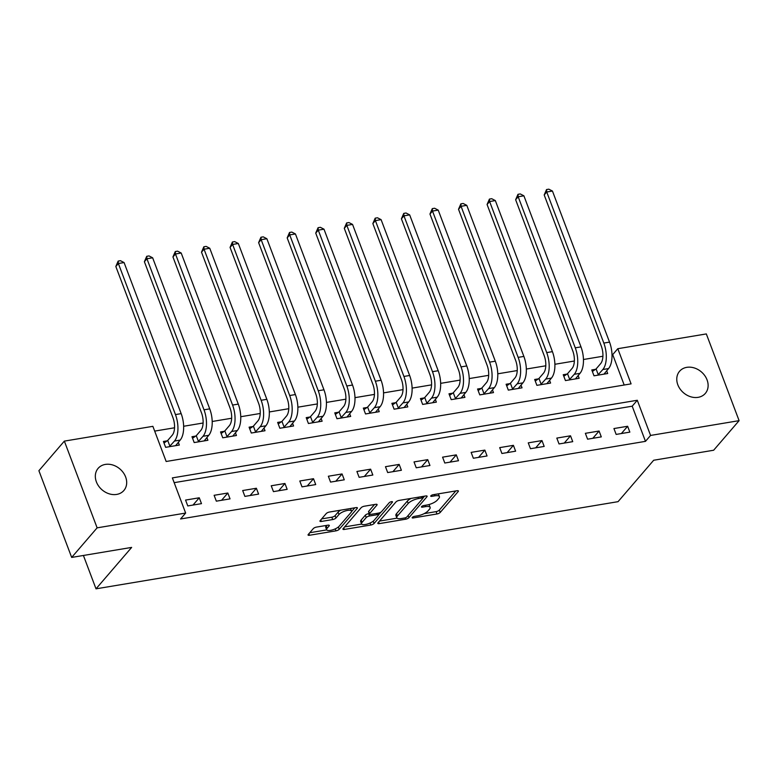 <?xml version="1.0" encoding="UTF-8"?>
<svg xmlns="http://www.w3.org/2000/svg" width="778" height="778" viewBox="0 0 778 778"><rect width="100%" height="100%" fill="white"/><g stroke="black" fill="none" stroke-linecap="round" stroke-linejoin="round"><path stroke-width="1.17" d="M412.291 517.409A1.819 0.603 159.3 0 0 412.155 517.788A1.819 0.603 159.3 0 0 413.157 517.954L436.983 513.976A2.606 0.856 159.3 0 0 440.222 512.439L458.213 491.531A2.606 0.856 159.3 0 0 458.407 490.986A2.606 0.856 159.3 0 0 456.968 490.743L433.142 494.72A1.819 0.603 159.3 0 0 430.876 495.8A1.819 0.603 159.3 0 0 430.74 496.179A1.819 0.603 159.3 0 0 431.741 496.354L434.824 495.839A8.334 2.742 159.3 0 1 439.424 496.607A8.334 2.742 159.3 0 1 438.802 498.358L437.304 500.098A8.334 2.742 159.3 0 1 426.928 505.01L423.845 505.525A1.819 0.603 159.3 0 0 421.579 506.604A1.819 0.603 159.3 0 0 421.443 506.984A1.819 0.603 159.3 0 0 422.454 507.149L425.537 506.643A8.334 2.742 159.3 0 1 430.137 507.412A8.334 2.742 159.3 0 1 429.514 509.162L428.017 510.903A8.334 2.742 159.3 0 1 417.64 515.814L414.557 516.329A1.819 0.603 159.3 0 0 412.291 517.409M105.341 464.417A16.98 13.732 -139.3 0 1 123.332 472.703A16.98 13.732 -139.3 0 1 123.877 490.5A16.98 13.732 -139.3 0 1 116.671 494.419A16.98 13.732 -139.3 0 1 98.68 486.143A16.98 13.732 -139.3 0 1 98.135 468.346A16.98 13.732 -139.3 0 1 105.341 464.417M686.77 367.342A16.98 13.732 -139.3 0 1 704.771 375.618A16.98 13.732 -139.3 0 1 705.315 393.415A16.98 13.732 -139.3 0 1 698.109 397.344A16.98 13.732 -139.3 0 1 680.118 389.058A16.98 13.732 -139.3 0 1 679.573 371.271A16.98 13.732 -139.3 0 1 686.77 367.342M316.539 527.076A2.606 0.856 159.3 0 0 313.301 528.612L308.253 534.476A2.606 0.856 159.3 0 0 308.059 535.021A2.606 0.856 159.3 0 0 309.498 535.264L335.96 530.849A2.606 0.856 159.3 0 0 339.198 529.312L357.19 508.404A2.606 0.856 159.3 0 0 357.384 507.859A2.606 0.856 159.3 0 0 355.945 507.616L329.483 512.031A2.606 0.856 159.3 0 0 326.235 513.568L320.147 520.657A2.606 0.856 159.3 0 0 319.952 521.202A2.606 0.856 159.3 0 0 321.392 521.445L332.712 519.548A2.606 0.856 159.3 0 0 335.95 518.012L338.975 514.501A6.963 2.295 159.3 0 1 345.938 510.776A6.963 2.295 159.3 0 1 351.491 511.039A6.963 2.295 159.3 0 1 350.975 512.498L339.13 526.259A6.963 2.295 159.3 0 1 332.167 529.993A6.963 2.295 159.3 0 1 326.614 529.73A6.963 2.295 159.3 0 1 327.139 528.262L329.113 525.967A2.606 0.856 159.3 0 0 329.308 525.422A2.606 0.856 159.3 0 0 327.869 525.189L316.539 527.076M739.1 420.655L713.65 450.238L653.676 460.245L618.053 501.664L96.015 588.829L131.647 547.411L71.673 557.427L97.124 527.844L64.35 441.116L152.877 426.334L166.161 461.49L631.084 383.865L617.8 348.7L706.327 333.927L739.1 420.655L650.573 435.437L637.289 400.271L172.366 477.896L185.65 513.062L97.124 527.844M185.65 513.062L180.564 518.975L645.477 441.35L650.573 435.437M378.001 522.835A2.606 0.856 159.3 0 0 377.807 523.38A2.606 0.856 159.3 0 0 379.236 523.623L405.698 519.198A2.606 0.856 159.3 0 0 408.946 517.662L426.928 496.753A2.606 0.856 159.3 0 0 427.122 496.208A2.606 0.856 159.3 0 0 425.683 495.965L399.221 500.39A2.606 0.856 159.3 0 0 395.983 501.927L378.001 522.835M370.834 525.024L344.372 529.439A2.606 0.856 159.3 0 1 342.933 529.205A2.606 0.856 159.3 0 1 343.127 528.651L361.109 507.742A2.606 0.856 159.3 0 1 364.357 506.206L375.677 504.319A2.606 0.856 159.3 0 1 377.116 504.562A2.606 0.856 159.3 0 1 376.922 505.107L369.628 513.587A2.606 0.856 159.3 0 0 369.433 514.132A2.606 0.856 159.3 0 0 370.873 514.375L378.38 513.12A2.606 0.856 159.3 0 0 381.628 511.584L389.214 502.753A1.819 0.603 159.3 0 1 391.042 501.781A1.819 0.603 159.3 0 1 392.491 501.849A1.819 0.603 159.3 0 1 392.355 502.228L374.072 523.487A2.606 0.856 159.3 0 1 370.834 525.024L370.075 523.03M645.477 441.35L632.193 406.194L174.165 482.661M627.632 426.266L613.93 428.552L616.147 434.416L629.849 432.121L627.632 426.266L621.379 433.541M599.079 431.031L585.367 433.317L587.585 439.181L601.297 436.886L599.079 431.031L592.817 438.306M570.517 435.797L556.815 438.092L559.032 443.946L572.734 441.661L570.517 435.797L564.264 443.071M541.965 440.572L528.252 442.857L530.47 448.712L544.182 446.426L541.965 440.572L535.702 447.846M513.402 445.337L499.7 447.622L501.907 453.486L515.62 451.191L513.402 445.337L507.149 452.611M484.85 450.102L471.137 452.388L473.355 458.252L487.057 455.966L484.85 450.102L478.587 457.376M456.287 454.867L442.585 457.163L444.792 463.017L458.505 460.732L456.287 454.867L450.034 462.142M427.735 459.642L414.022 461.928L416.24 467.792L429.942 465.497L427.735 459.642L421.472 466.917M399.172 464.408L385.47 466.693L387.677 472.557L401.39 470.272L399.172 464.408L392.919 471.682M370.62 469.173L356.908 471.468L359.125 477.322L372.827 475.037L370.62 469.173L364.357 476.447M342.057 473.948L328.355 476.233L330.562 482.097L344.275 479.802L342.057 473.948L335.804 481.222M313.505 478.713L299.793 480.999L302.01 486.863L315.712 484.577L313.505 478.713L307.242 485.987M284.942 483.478L271.23 485.773L273.448 491.628L287.16 489.343L284.942 483.478L278.689 490.753M256.38 488.253L242.678 490.539L244.895 496.393L258.597 494.108L256.38 488.253L250.127 495.528M227.828 493.019L214.115 495.304L216.333 501.168L230.045 498.873L227.828 493.019L221.574 500.293M199.265 497.784L185.563 500.079L187.78 505.933L201.483 503.648L199.265 497.784L193.012 505.058M624.189 385.013L612.714 354.622L612.004 354.739M602.911 356.256L583.451 359.504M574.359 361.021L554.889 364.279M545.796 365.796L526.336 369.044M517.234 370.561L497.774 373.81M488.681 375.327L469.222 378.585M460.119 380.102L440.659 383.35M431.566 384.867L412.097 388.115M403.004 389.632L383.544 392.88M374.451 394.407L354.982 397.655M345.889 399.172L326.429 402.421M317.336 403.938L297.867 407.186M288.774 408.703L269.314 411.961M260.222 413.478L240.752 416.726M231.659 418.243L212.2 421.491M203.107 423.008L183.637 426.266M174.544 427.783L154.676 431.1M595.51 369.326L591.786 369.949L594.003 375.813L607.706 373.518L606.665 370.756M566.958 374.101L563.223 374.724L565.441 380.578L579.153 378.293L578.103 375.521M538.395 378.867L534.671 379.489L536.888 385.343L550.591 383.058L549.55 380.296M509.843 383.632L506.108 384.254L508.326 390.118L522.038 387.823L520.988 385.061M481.281 388.407L477.556 389.019L479.773 394.884L493.476 392.598L492.435 389.827M452.728 393.172L448.994 393.794L451.211 399.649L464.923 397.364L463.873 394.602M424.166 397.937L420.441 398.56L422.649 404.424L436.361 402.129L435.32 399.367M395.603 402.703L391.879 403.325L394.096 409.189L407.798 406.904L406.758 404.132M367.051 407.478L363.326 408.1L365.534 413.954L379.246 411.669L378.196 408.907M338.488 412.243L334.764 412.865L336.981 418.729L350.684 416.434L349.643 413.672M309.936 417.008L306.211 417.63L308.419 423.495L322.131 421.209L321.081 418.438M281.373 421.783L277.649 422.405L279.866 428.26L293.569 425.974L292.528 423.203M252.821 426.548L249.096 427.171L251.304 433.025L265.016 430.74L263.966 427.978M224.258 431.313L220.534 431.936L222.751 437.8L236.454 435.505L235.413 432.743M195.706 436.088L191.981 436.711L194.189 442.565L207.901 440.28L206.851 437.508M167.144 440.854L163.419 441.476L165.636 447.331L179.339 445.045L178.298 442.283M83.411 555.463L96.015 588.829M71.673 557.427L38.9 470.7L64.35 441.116M612.714 354.622L617.8 348.7M632.193 406.194L637.289 400.271M430.137 507.412L429.242 505.068A8.334 2.742 159.3 0 0 428.863 504.582M439.424 496.607L438.539 494.263A8.334 2.742 159.3 0 0 438.257 493.874M424.166 513.626L436.098 511.632A2.606 0.856 159.3 0 0 439.337 510.096L455.82 490.937M411.154 498.397A8.334 2.742 159.3 0 0 407.312 501.12L396.517 513.665L397.402 516.009A8.334 2.742 159.3 0 0 396.78 517.759A8.334 2.742 159.3 0 0 401.38 518.527L404.638 517.983A1.819 0.603 159.3 0 0 406.904 516.913L422.687 498.562A1.819 0.603 159.3 0 0 422.824 498.173L424.535 496.16M379.499 521.085L397.062 518.148M422.211 496.549L422.824 498.173A1.819 0.603 159.3 0 0 421.822 498.008L418.564 498.552A8.334 2.742 159.3 0 0 408.197 503.463L397.402 516.009M396.517 513.665A8.334 2.742 159.3 0 0 395.895 515.415L396.78 517.759M361.663 524.061L344.625 526.91M374.529 504.514L368.743 511.243A2.606 0.856 159.3 0 0 368.548 511.788L369.433 514.132M380.919 512.157L378.439 515.046M362.062 522.388A6.963 2.295 159.3 0 0 361.537 523.847A6.963 2.295 159.3 0 0 367.09 524.109A6.963 2.295 159.3 0 0 374.053 520.385L378.225 515.532A2.606 0.856 159.3 0 0 378.419 514.987A2.606 0.856 159.3 0 0 376.98 514.744L369.472 515.999A2.606 0.856 159.3 0 0 366.234 517.535L362.062 522.388L361.167 520.044A6.963 2.295 159.3 0 0 360.652 521.503L361.537 523.847M361.167 520.044L365.339 515.192A2.606 0.856 159.3 0 1 368.587 513.655L369.21 513.548M372.37 521.785A2.606 0.856 159.3 0 0 372.905 521.416M326.614 529.73L325.729 527.387A6.963 2.295 159.3 0 1 326.254 525.918L326.721 525.374M351.491 511.039L350.606 508.695A6.963 2.295 159.3 0 0 350.518 508.52M340.803 510.144A6.963 2.295 159.3 0 0 338.09 512.157L338.975 514.501M321.645 518.907L331.827 517.205A2.606 0.856 159.3 0 0 335.065 515.668L338.09 512.157M351.491 511.652L354.797 507.81M309.761 532.726L326.711 529.896M592.369 371.495L596.084 368.937L600.616 363.666A13.265 6.467 -99.5 0 0 601.277 346.025L544.192 194.957L546.535 189.55L548.821 189.171L552.448 191.048L609.534 342.116A19.897 9.706 80.5 0 1 608.542 368.568L603.981 374.14M552.448 191.048L546.74 192.001L603.825 343.069A19.897 9.706 80.5 0 1 602.833 369.521L597.728 375.191M546.535 189.55L546.74 192.001L544.192 194.957M596.084 368.937L598.301 374.792M563.807 376.26L567.522 373.703L572.063 368.432A13.265 6.467 -99.5 0 0 572.725 350.79L515.639 199.722L517.983 194.315L520.268 193.936L523.895 195.813L580.981 346.881A19.897 9.706 80.5 0 1 579.989 373.333L575.419 378.915M523.895 195.813L518.187 196.766L575.263 347.834A19.897 9.706 80.5 0 1 574.271 374.286L569.165 379.956M517.983 194.315L518.187 196.766L515.639 199.722M567.522 373.703L569.739 379.567M535.254 381.035L538.969 378.468L543.501 373.197A13.265 6.467 -99.5 0 0 544.162 355.565L487.077 204.488L489.42 199.09L491.706 198.701L495.333 200.578L552.419 351.646A19.897 9.706 80.5 0 1 551.427 378.108L546.866 383.68M495.333 200.578L489.625 201.531L546.71 352.599A19.897 9.706 80.5 0 1 545.718 379.061L540.613 384.721M489.42 199.09L489.625 201.531L487.077 204.488M538.969 378.468L541.177 384.332M506.692 385.8L510.407 383.243L514.948 377.972A13.265 6.467 -99.5 0 0 515.61 360.331L458.524 209.263L460.868 203.855L463.153 203.476L466.781 205.343L523.866 356.421A19.897 9.706 80.5 0 1 522.874 382.873L518.304 388.446M466.781 205.343L461.062 206.306L518.148 357.374A19.897 9.706 80.5 0 1 517.156 383.826L512.05 389.496M460.868 203.855L461.062 206.306L458.524 209.263M510.407 383.243L512.624 389.097M478.139 390.566L481.854 388.008L486.386 382.737A13.265 6.467 -99.5 0 0 487.047 365.096L429.962 214.028L432.305 208.621L434.591 208.241L438.218 210.118L495.304 361.186A19.897 9.706 80.5 0 1 494.312 387.639L489.751 393.221M438.218 210.118L432.51 211.071L489.595 362.14A19.897 9.706 80.5 0 1 488.603 388.592L483.498 394.261M432.305 208.621L432.51 211.071L429.962 214.028M481.854 388.008L484.062 393.872M449.577 395.341L453.292 392.773L457.834 387.502A13.265 6.467 -99.5 0 0 458.495 369.871L401.409 218.793L403.753 213.396L406.038 213.007L409.666 214.884L466.751 365.952A19.897 9.706 80.5 0 1 465.759 392.413L461.189 397.986M409.666 214.884L403.947 215.837L461.033 366.905A19.897 9.706 80.5 0 1 460.041 393.367L454.936 399.026M403.753 213.396L403.947 215.837L401.409 218.793M453.292 392.773L455.509 398.637M421.024 400.106L424.739 397.548L429.271 392.268A13.265 6.467 -99.5 0 0 429.933 374.636L372.847 223.568L375.191 218.161L377.476 217.782L381.103 219.649L438.189 370.727A19.897 9.706 80.5 0 1 437.197 397.179L432.636 402.751M381.103 219.649L375.395 220.602L432.48 371.68A19.897 9.706 80.5 0 1 431.489 398.132L426.383 403.801M375.191 218.161L375.395 220.602L372.847 223.568M424.739 397.548L426.947 403.403M392.462 404.871L396.177 402.314L400.719 397.043A13.265 6.467 -99.5 0 0 401.38 379.401L344.294 228.333L346.638 222.926L348.923 222.547L352.551 224.424L409.636 375.492A19.897 9.706 80.5 0 1 408.644 401.944L404.074 407.526M352.551 224.424L346.832 225.377L403.918 376.445A19.897 9.706 80.5 0 1 402.926 402.897L397.821 408.567M346.638 222.926L346.832 225.377L344.294 228.333M396.177 402.314L398.394 408.178M363.909 409.636L367.624 407.079L372.156 401.808A13.265 6.467 -99.5 0 0 372.818 384.167L315.732 233.099L318.076 227.701L320.361 227.312L323.988 229.189L381.074 380.257A19.897 9.706 80.5 0 1 380.082 406.719L375.521 412.291M323.988 229.189L318.28 230.142L375.366 381.21A19.897 9.706 80.5 0 1 374.374 407.672L369.268 413.332M318.076 227.701L318.28 230.142L315.732 233.099M367.624 407.079L369.832 412.943M335.347 414.411L339.062 411.854L343.594 406.573A13.265 6.467 -99.5 0 0 344.255 388.942L287.179 237.874L289.523 232.466L291.799 232.087L295.436 233.954L352.512 385.032A19.897 9.706 80.5 0 1 351.52 411.484L346.959 417.057M295.436 233.954L289.717 234.907L346.803 385.985A19.897 9.706 80.5 0 1 345.811 412.437L340.706 418.107M289.523 232.466L289.717 234.907L287.179 237.874M339.062 411.854L341.279 417.708M306.795 419.177L310.51 416.619L315.041 411.348A13.265 6.467 -99.5 0 0 315.703 393.707L258.617 242.639L260.961 237.232L263.246 236.852L266.873 238.729L323.959 389.797A19.897 9.706 80.5 0 1 322.967 416.249L318.406 421.832M266.873 238.729L261.165 239.682L318.251 390.751A19.897 9.706 80.5 0 1 317.259 417.202L312.153 422.872M260.961 237.232L261.165 239.682L258.617 242.639M310.51 416.619L312.717 422.473M278.232 423.942L281.947 421.384L286.479 416.113A13.265 6.467 -99.5 0 0 287.14 398.472L230.064 247.404L232.398 241.997L234.684 241.618L238.321 243.495L295.397 394.563A19.897 9.706 80.5 0 1 294.405 421.015L289.844 426.597M238.321 243.495L232.603 244.448L289.688 395.516A19.897 9.706 80.5 0 1 288.696 421.977L283.591 427.637M232.398 241.997L232.603 244.448L230.064 247.404M281.947 421.384L284.164 427.248M249.68 428.717L253.385 426.159L257.926 420.879A13.265 6.467 -99.5 0 0 258.588 403.247L201.502 252.169L203.846 246.772L206.131 246.393L209.759 248.26L266.844 399.328A19.897 9.706 80.5 0 1 265.852 425.79L261.291 431.362M209.759 248.26L204.05 249.213L261.136 400.281A19.897 9.706 80.5 0 1 260.144 426.743L255.028 432.412M203.846 246.772L204.05 249.213L201.502 252.169M253.385 426.159L255.602 432.014M221.117 433.482L224.832 430.924L229.364 425.654A13.265 6.467 -99.5 0 0 230.025 408.012L172.94 256.944L175.283 251.537L177.569 251.158L181.196 253.025L238.282 404.103A19.897 9.706 80.5 0 1 237.29 430.555L232.729 436.127M181.196 253.025L175.488 253.988L232.573 405.056A19.897 9.706 80.5 0 1 231.581 431.508L226.476 437.178M175.283 251.537L175.488 253.988L172.94 256.944M224.832 430.924L227.05 436.779M192.555 438.247L196.27 435.69L200.812 430.419A13.265 6.467 -99.5 0 0 201.473 412.778L144.387 261.709L146.731 256.302L149.016 255.923L152.644 257.8L209.729 408.868A19.897 9.706 80.5 0 1 208.737 435.32L204.176 440.902M152.644 257.8L146.935 258.753L204.011 409.821A19.897 9.706 80.5 0 1 203.029 436.273L197.913 441.943M146.731 256.302L146.935 258.753L144.387 261.709M196.27 435.69L198.487 441.554M164.002 443.022L167.717 440.455L172.249 435.184A13.265 6.467 -99.5 0 0 172.911 417.553L115.825 266.475L118.168 261.077L120.454 260.688L124.081 262.565L181.167 413.633A19.897 9.706 80.5 0 1 180.175 440.095L175.614 445.668M124.081 262.565L118.373 263.518L175.458 414.586A19.897 9.706 80.5 0 1 174.467 441.048L169.361 446.708M118.168 261.077L118.373 263.518L115.825 266.475M167.717 440.455L169.935 446.319M412.797 517L413.157 517.954M431.382 495.392L431.741 496.354M422.084 506.196L422.454 507.149M425.041 505.33L425.537 506.643M434.328 494.526L434.824 495.839M457.902 490.704L458.213 491.531M439.337 510.096L440.222 512.439M436.098 511.632L436.983 513.976M426.616 495.926L426.928 496.753M408.119 515.493L408.946 517.662M405.192 517.856L405.698 519.198M378.653 522.067L379.236 523.623M421.326 496.695L421.822 498.008M418.068 497.239L418.564 498.552M407.312 501.12L408.197 503.463M343.779 527.892L344.372 529.439M376.61 504.28L376.922 505.107M368.743 511.243L369.628 513.587M392.141 501.654L392.355 502.228M373.207 521.182L374.072 523.487M376.484 513.431L376.98 514.744M368.587 513.655L369.472 515.999M365.339 515.192L366.234 517.535M328.793 525.14L329.113 525.967M326.254 525.918L327.139 528.262M335.065 515.668L335.95 518.012M331.827 517.205L332.712 519.548M320.799 519.889L321.392 521.445M356.869 507.577L357.19 508.404M338.333 527.017L339.198 529.312M335.211 528.875L335.96 530.849M308.915 533.718L309.498 535.264M608.542 368.568L602.833 369.521M609.534 342.116L603.825 343.069M579.989 373.333L574.271 374.286M580.981 346.881L575.263 347.834M551.427 378.108L545.718 379.061M552.419 351.646L546.71 352.599M522.874 382.873L517.156 383.826M523.866 356.421L518.148 357.374M494.312 387.639L488.603 388.592M495.304 361.186L489.595 362.14M465.759 392.413L460.041 393.367M466.751 365.952L461.033 366.905M437.197 397.179L431.489 398.132M438.189 370.727L432.48 371.68M408.644 401.944L402.926 402.897M409.636 375.492L403.918 376.445M380.082 406.719L374.374 407.672M381.074 380.257L375.366 381.21M351.52 411.484L345.811 412.437M352.512 385.032L346.803 385.985M322.967 416.249L317.259 417.202M323.959 389.797L318.251 390.751M294.405 421.015L288.696 421.977M295.397 394.563L289.688 395.516M265.852 425.79L260.144 426.743M266.844 399.328L261.136 400.281M237.29 430.555L231.581 431.508M238.282 404.103L232.573 405.056M208.737 435.32L203.029 436.273M209.729 408.868L204.011 409.821M180.175 440.095L174.467 441.048M181.167 413.633L175.458 414.586M377.758 513.227L378.419 514.987"/></g></svg>
